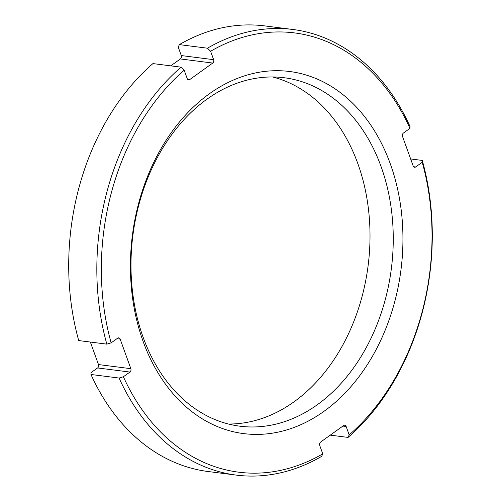 <?xml version="1.0" encoding="UTF-8"?>
<svg xmlns="http://www.w3.org/2000/svg" width="501" height="501" viewBox="0 0 501 501"><rect width="100%" height="100%" fill="white"/><g stroke="black" fill="none" stroke-linecap="round" stroke-linejoin="round"><path stroke-width="0.75" d="M413.588 166.701L415.673 166.965L422.23 162.261A221.417 164.284 -82.8 0 1 349.178 434.893L346.141 426.476A2.499 1.854 -82.8 0 0 344.763 425.217A2.499 1.854 -82.8 0 0 343.667 425.518L320.627 442.057A2.499 1.854 -82.8 0 0 319.719 445.439L322.763 453.856A221.417 164.284 -82.8 0 1 123.384 376.765L119.094 378.055L90.969 374.479L91.019 372.65L97.576 367.947A2.499 1.854 97.2 0 0 98.484 364.565L90.349 342.045M111.134 342.853A221.417 164.284 -82.8 0 1 184.186 70.221L181.061 67.165L152.937 63.589A224.605 166.651 -82.8 0 0 78.72 340.567L106.845 344.143L111.134 342.853L117.691 338.15A2.499 1.854 -82.8 0 1 118.787 337.843A2.499 1.854 -82.8 0 1 120.165 339.102L130.849 368.68A2.499 1.854 -82.8 0 1 129.941 372.061L123.384 376.765M184.186 70.221L187.224 78.638A2.499 1.854 -82.8 0 0 188.601 79.897A2.499 1.854 -82.8 0 0 189.704 79.596L212.737 63.057A2.499 1.854 -82.8 0 0 213.645 59.675L210.602 51.259A221.417 164.284 -82.8 0 1 409.981 128.35L403.424 133.053A2.499 1.854 -82.8 0 0 402.516 136.435L413.2 166.013A2.499 1.854 -82.8 0 0 414.577 167.271A2.499 1.854 -82.8 0 0 415.673 166.965M138.721 203.08A182.489 135.402 -82.8 0 1 313.57 77.58A182.489 135.402 -82.8 0 1 394.644 302.034A182.489 135.402 -82.8 0 1 219.795 427.535A182.489 135.402 -82.8 0 1 138.721 203.08M385.269 299.592A175.626 130.31 97.2 0 0 307.238 83.579A175.626 130.31 97.2 0 0 284.267 77.749A175.626 130.31 97.2 0 0 138.971 204.364A175.626 130.31 97.2 0 0 216.996 420.377A175.626 130.31 97.2 0 0 239.966 426.201A175.626 130.31 97.2 0 0 385.269 299.592M228.437 424.021A175.626 130.31 97.2 0 0 362.029 296.636A175.626 130.31 97.2 0 0 284.004 80.623A175.626 130.31 97.2 0 0 272.563 76.979M210.602 51.259L207.477 48.202L179.352 44.627L178.237 47.144L181.281 55.561L213.645 59.675M170.741 65.856L180.373 58.943A2.499 1.854 97.2 0 0 181.281 55.561M179.352 44.627A224.605 166.651 -82.8 0 1 264.766 25.902L292.891 29.478A224.605 166.651 -82.8 0 1 410.031 126.521L409.981 128.35M349.178 434.893L348.063 437.411L330.259 435.144M119.094 378.055A224.605 166.651 -82.8 0 0 236.234 475.098A224.605 166.651 -82.8 0 0 321.648 456.373L322.763 453.856M236.234 475.098L208.109 471.522A224.605 166.651 -82.8 0 1 90.969 374.479M207.477 48.202A224.605 166.651 -82.8 0 1 292.891 29.478M348.063 437.411A224.605 166.651 -82.8 0 0 422.28 160.433L410.651 158.955M106.845 344.143A224.605 166.651 -82.8 0 1 181.061 67.165M422.28 160.433L422.23 162.261M342.903 426.069L346.141 426.476M187.612 79.327L189.704 79.596M180.373 58.943L212.737 63.057M129.941 372.061L97.576 367.947M130.849 368.68L98.484 364.565M116.927 338.695L120.165 339.102"/></g></svg>
